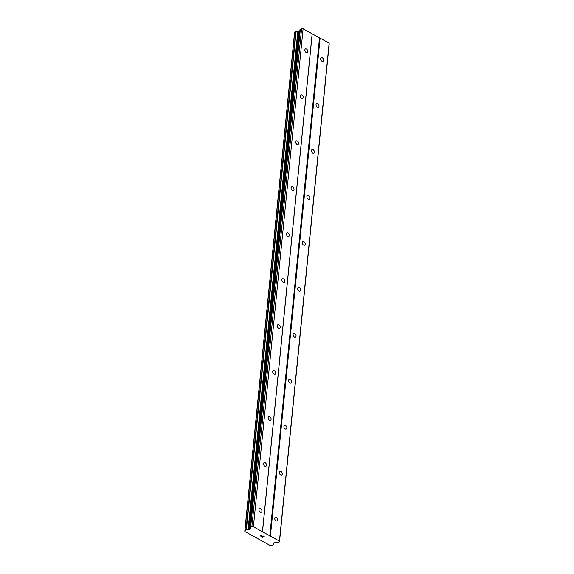 <?xml version="1.0" encoding="UTF-8"?>
<svg xmlns="http://www.w3.org/2000/svg" width="574" height="574" viewBox="0 0 574 574"><rect width="100%" height="100%" fill="white"/><g stroke="black" fill="none" stroke-linecap="round" stroke-linejoin="round"><path stroke-width="0.86" d="M274.738 518.308A2.023 1.335 -116 0 1 275.333 517.31A2.023 1.335 -116 0 1 276.962 517.87A2.023 1.335 -116 0 1 277.701 519.944A2.023 1.335 -116 0 1 277.106 520.941A2.023 1.335 -116 0 1 275.477 520.381A2.023 1.335 -116 0 1 274.738 518.308M279.33 472.345A2.023 1.335 -116 0 1 279.918 471.347A2.023 1.335 -116 0 1 281.554 471.907A2.023 1.335 -116 0 1 282.286 473.981A2.023 1.335 -116 0 1 281.698 474.978A2.023 1.335 -116 0 1 280.062 474.418A2.023 1.335 -116 0 1 279.33 472.345M283.915 426.382A2.023 1.335 -116 0 1 284.51 425.384A2.023 1.335 -116 0 1 286.139 425.937A2.023 1.335 -116 0 1 286.878 428.017A2.023 1.335 -116 0 1 286.283 429.015A2.023 1.335 -116 0 1 284.654 428.455A2.023 1.335 -116 0 1 283.915 426.382M288.507 380.419A2.023 1.335 -116 0 1 289.095 379.414A2.023 1.335 -116 0 1 290.731 379.974A2.023 1.335 -116 0 1 291.463 382.047A2.023 1.335 -116 0 1 290.867 383.045A2.023 1.335 -116 0 1 289.239 382.492A2.023 1.335 -116 0 1 288.507 380.419M293.092 334.448A2.023 1.335 -116 0 1 293.687 333.451A2.023 1.335 -116 0 1 295.316 334.011A2.023 1.335 -116 0 1 296.048 336.084A2.023 1.335 -116 0 1 295.459 337.082A2.023 1.335 -116 0 1 293.823 336.522A2.023 1.335 -116 0 1 293.092 334.448M297.684 288.485A2.023 1.335 -116 0 1 298.272 287.488A2.023 1.335 -116 0 1 299.908 288.048A2.023 1.335 -116 0 1 300.64 290.121A2.023 1.335 -116 0 1 300.044 291.118A2.023 1.335 -116 0 1 298.415 290.559A2.023 1.335 -116 0 1 297.684 288.485M302.268 242.522A2.023 1.335 -116 0 1 302.857 241.525A2.023 1.335 -116 0 1 304.493 242.077A2.023 1.335 -116 0 1 305.224 244.158A2.023 1.335 -116 0 1 304.636 245.155A2.023 1.335 -116 0 1 303 244.596A2.023 1.335 -116 0 1 302.268 242.522M306.853 196.559A2.023 1.335 -116 0 1 307.449 195.555A2.023 1.335 -116 0 1 309.077 196.114A2.023 1.335 -116 0 1 309.817 198.188A2.023 1.335 -116 0 1 309.221 199.192A2.023 1.335 -116 0 1 307.592 198.633A2.023 1.335 -116 0 1 306.853 196.559M311.445 150.589A2.023 1.335 -116 0 1 312.034 149.592A2.023 1.335 -116 0 1 313.669 150.151A2.023 1.335 -116 0 1 314.401 152.225A2.023 1.335 -116 0 1 313.813 153.222A2.023 1.335 -116 0 1 312.177 152.662A2.023 1.335 -116 0 1 311.445 150.589M316.03 104.626A2.023 1.335 -116 0 1 316.626 103.629A2.023 1.335 -116 0 1 318.254 104.188A2.023 1.335 -116 0 1 318.993 106.262A2.023 1.335 -116 0 1 318.398 107.259A2.023 1.335 -116 0 1 316.769 106.699A2.023 1.335 -116 0 1 316.03 104.626M320.622 58.663A2.023 1.335 -116 0 1 321.21 57.665A2.023 1.335 -116 0 1 322.846 58.218A2.023 1.335 -116 0 1 323.578 60.299A2.023 1.335 -116 0 1 322.983 61.296A2.023 1.335 -116 0 1 321.354 60.736A2.023 1.335 -116 0 1 320.622 58.663M258.96 509.597A2.023 1.335 -116 0 1 259.556 508.593A2.023 1.335 -116 0 1 261.184 509.152A2.023 1.335 -116 0 1 261.923 511.226A2.023 1.335 -116 0 1 261.328 512.23A2.023 1.335 -116 0 1 259.699 511.671A2.023 1.335 -116 0 1 258.96 509.597M263.552 463.627A2.023 1.335 -116 0 1 264.14 462.63A2.023 1.335 -116 0 1 265.776 463.189A2.023 1.335 -116 0 1 266.508 465.263A2.023 1.335 -116 0 1 265.92 466.26A2.023 1.335 -116 0 1 264.284 465.708A2.023 1.335 -116 0 1 263.552 463.627M268.137 417.664A2.023 1.335 -116 0 1 268.732 416.667A2.023 1.335 -116 0 1 270.361 417.226A2.023 1.335 -116 0 1 271.1 419.3A2.023 1.335 -116 0 1 270.505 420.297A2.023 1.335 -116 0 1 268.876 419.738A2.023 1.335 -116 0 1 268.137 417.664M272.729 371.701A2.023 1.335 -116 0 1 273.317 370.704A2.023 1.335 -116 0 1 274.953 371.263A2.023 1.335 -116 0 1 275.685 373.337A2.023 1.335 -116 0 1 275.089 374.334A2.023 1.335 -116 0 1 273.461 373.774A2.023 1.335 -116 0 1 272.729 371.701M277.314 325.738A2.023 1.335 -116 0 1 277.909 324.733A2.023 1.335 -116 0 1 279.538 325.293A2.023 1.335 -116 0 1 280.27 327.367A2.023 1.335 -116 0 1 279.682 328.371A2.023 1.335 -116 0 1 278.046 327.811A2.023 1.335 -116 0 1 277.314 325.738M281.906 279.768A2.023 1.335 -116 0 1 282.494 278.77A2.023 1.335 -116 0 1 284.13 279.33A2.023 1.335 -116 0 1 284.862 281.404A2.023 1.335 -116 0 1 284.266 282.401A2.023 1.335 -116 0 1 282.638 281.848A2.023 1.335 -116 0 1 281.906 279.768M286.491 233.805A2.023 1.335 -116 0 1 287.079 232.807A2.023 1.335 -116 0 1 288.715 233.367A2.023 1.335 -116 0 1 289.447 235.44A2.023 1.335 -116 0 1 288.858 236.438A2.023 1.335 -116 0 1 287.222 235.878A2.023 1.335 -116 0 1 286.491 233.805M291.075 187.842A2.023 1.335 -116 0 1 291.671 186.844A2.023 1.335 -116 0 1 293.3 187.404A2.023 1.335 -116 0 1 294.039 189.477A2.023 1.335 -116 0 1 293.443 190.475A2.023 1.335 -116 0 1 291.814 189.915A2.023 1.335 -116 0 1 291.075 187.842M295.667 141.878A2.023 1.335 -116 0 1 296.256 140.881A2.023 1.335 -116 0 1 297.892 141.434A2.023 1.335 -116 0 1 298.623 143.507A2.023 1.335 -116 0 1 298.035 144.512A2.023 1.335 -116 0 1 296.399 143.952A2.023 1.335 -116 0 1 295.667 141.878M300.252 95.908A2.023 1.335 -116 0 1 300.848 94.911A2.023 1.335 -116 0 1 302.476 95.471A2.023 1.335 -116 0 1 303.216 97.544A2.023 1.335 -116 0 1 302.62 98.541A2.023 1.335 -116 0 1 300.991 97.989A2.023 1.335 -116 0 1 300.252 95.908M304.844 49.945A2.023 1.335 -116 0 1 305.433 48.948A2.023 1.335 -116 0 1 307.068 49.508A2.023 1.335 -116 0 1 307.8 51.581A2.023 1.335 -116 0 1 307.205 52.578A2.023 1.335 -116 0 1 305.576 52.019A2.023 1.335 -116 0 1 304.844 49.945M279.495 541.906L278.239 542.516A1.349 0.696 5.7 0 1 277.314 542.681L275.082 542.588A0.897 0.459 -174.3 0 0 274.372 542.645L273.805 542.925A0.897 0.459 -174.3 0 0 273.568 543.198A0.897 0.459 -174.3 0 0 273.568 543.241L273.597 543.463A1.17 0.603 5.7 0 1 273.604 543.542A1.17 0.603 5.7 0 1 273.547 543.693A1.313 0.674 -174.3 0 0 273.303 544.037A1.313 0.674 -174.3 0 0 273.676 544.575L272.356 545.25A1.313 0.674 -174.3 0 0 270.627 545.257L269.794 545.264L244.825 531.474L244.897 531.043A1.313 0.674 -174.3 0 0 245.292 530.62A1.313 0.674 -174.3 0 0 245.019 530.154L246.397 529.508A1.313 0.674 -174.3 0 0 248.083 529.623A1.17 0.603 5.7 0 1 248.52 529.615L248.951 529.644A0.897 0.459 -174.3 0 0 249.575 529.544L250.142 529.264A0.897 0.459 -174.3 0 0 250.314 529.02A0.897 0.459 -174.3 0 0 250.3 528.898L250.257 527.736A1.349 0.696 5.7 0 1 250.257 527.685A1.349 0.696 5.7 0 1 250.63 527.269L251.886 526.652L253.399 526.731L279.438 541.11L279.495 541.906L329.196 43.954L329.139 43.158L303.108 28.779L301.587 28.7L300.331 29.317A1.349 0.696 -174.3 0 0 299.958 29.733A1.349 0.696 -174.3 0 0 299.958 29.783L250.264 527.635M294.584 33.098L244.804 531.122L294.505 33.184M299.8 31.333L299.276 31.592A0.897 0.459 -174.3 0 1 298.652 31.692L298.222 31.663A1.17 0.603 -174.3 0 0 297.784 31.67A1.313 0.674 -174.3 0 1 296.105 31.556L294.684 32.122L245.033 530.003M262.411 537.25L263.129 536.905L262.583 536.604L263.961 536.496L263.086 535.886L264.205 536.511L262.426 537.379L261.421 536.704L262.411 537.25M262.591 536.604L263.129 536.898M263.961 536.496L262.964 535.944M261.306 536.762L262.426 537.379L264.205 536.503M260.883 536.044L260.287 535.951L261.837 535.198L260.287 535.958M260.481 536.044L259.957 536.016L260.481 536.037M259.929 536.001L261.844 535.198M319.481 38.128L269.78 536.08M312.184 34.096L262.483 532.048M320.098 38.164L270.397 536.116M329.139 43.158L279.438 541.11M273.841 542.904L273.676 544.575L273.848 542.904M244.99 530.111L244.897 531.043M294.735 32.044L245.033 529.996M296.105 31.556L246.397 529.508M297.784 31.67L248.083 529.623M298.652 31.692L248.951 529.644M250.264 528.03L250.142 529.264M300.331 29.317L250.63 527.269M301.587 28.7L251.886 526.652M303.108 28.779L253.399 526.731M312.148 33.773L262.447 531.725M295.754 31.548L246.052 529.501M298.222 31.663L248.52 529.615M299.276 31.592L249.575 529.544M273.913 542.868L273.733 544.669M294.684 32.122L244.983 530.067M299.958 29.733L250.257 527.685"/></g></svg>
